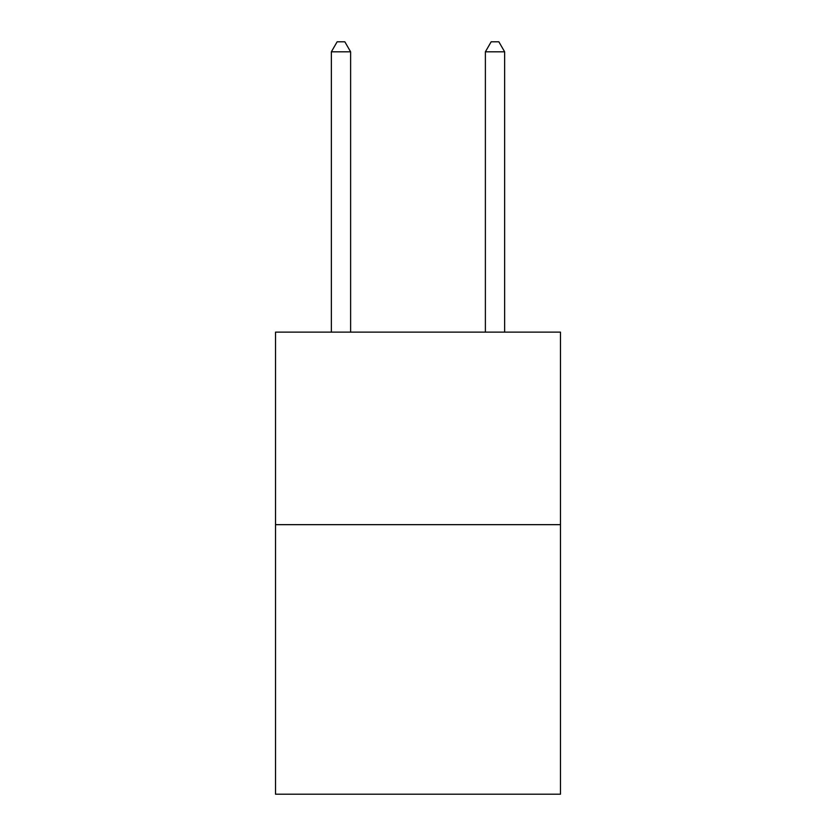 <?xml version="1.0" encoding="UTF-8"?>
<svg xmlns="http://www.w3.org/2000/svg" width="836" height="836" viewBox="0 0 836 836"><rect width="100%" height="100%" fill="white"/><g stroke="black" fill="none" stroke-linecap="round" stroke-linejoin="round"><path stroke-width="1.25" d="M560.475 524.663L560.475 794.2L275.525 794.2L275.525 332.132L560.475 332.132L560.475 524.663L275.525 524.663M350.618 332.132L350.618 51.811L331.359 51.811L331.359 332.132M331.359 51.811L337.138 41.8L344.84 41.8L350.618 51.811M504.641 332.132L504.641 51.811L485.382 51.811L485.382 332.132M485.382 51.811L491.16 41.8L498.862 41.8L504.641 51.811"/></g></svg>
